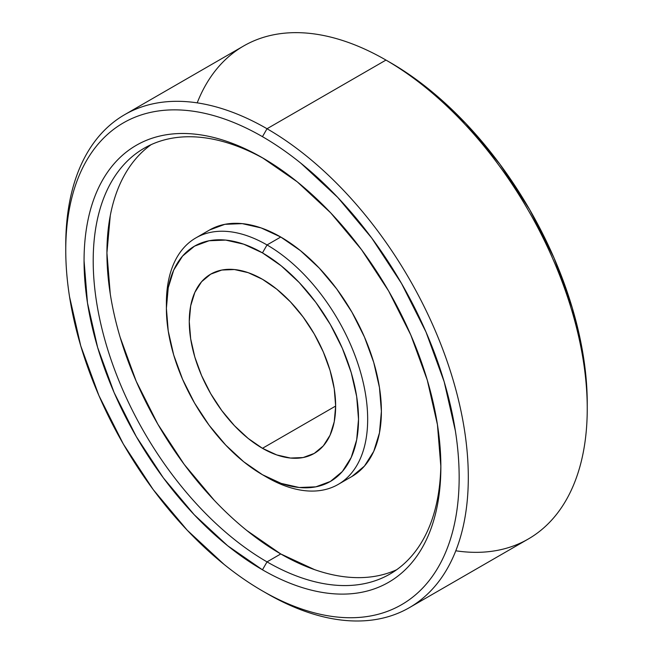 <?xml version="1.0" encoding="UTF-8"?>
<svg xmlns="http://www.w3.org/2000/svg" width="653" height="653" viewBox="0 0 653 653"><rect width="100%" height="100%" fill="white"/><g stroke="black" fill="none" stroke-linecap="round" stroke-linejoin="round"><path stroke-width="0.98" d="M264.759 159.144A245.83 141.93 -120 0 0 93.208 262.106A245.83 141.93 -120 0 0 267.028 561.882L262.457 569.8A252.303 145.668 60 0 1 84.057 260.8A252.303 145.668 60 0 1 262.457 157.797L297.262 181.844L330.728 212.894L361.574 249.732L388.608 290.96L410.794 334.989L427.282 380.119L437.437 424.63L440.865 466.797C440.865 480.322 439.722 493.064 437.437 505.006C435.151 516.956 431.764 527.885 427.282 537.794C422.801 547.704 417.3 556.397 410.794 563.89C404.289 571.375 396.893 577.513 388.608 582.296C380.324 587.08 371.312 590.418 361.574 592.312C351.836 594.197 341.552 594.605 330.728 593.536C319.905 592.467 308.755 589.928 297.262 585.937C285.777 581.945 274.17 576.566 262.457 569.8L227.652 545.753L194.186 514.703L163.34 477.857L136.306 436.628L114.12 392.608L97.632 347.469L87.486 302.968L84.057 260.8C84.057 247.275 85.2 234.533 87.486 222.583C89.763 210.641 93.15 199.712 97.632 189.803C102.113 179.893 107.614 171.192 114.12 163.707C120.625 156.214 128.021 150.084 136.306 145.301C144.591 140.517 153.602 137.179 163.34 135.285C173.078 133.4 183.362 132.983 194.186 134.061C205.009 135.13 216.167 137.661 227.652 141.66C239.145 145.652 250.744 151.031 262.457 157.797L262.457 157.797A252.303 145.668 60 0 1 440.865 466.797A252.303 145.668 60 0 1 262.457 569.8L267.028 561.882A245.83 141.93 60 0 1 106.431 345.249A245.83 141.93 60 0 1 144.117 148.255A245.83 141.93 60 0 1 264.759 159.144M166.417 305.735A142.321 82.172 60 0 1 195.867 237.904A142.321 82.172 60 0 1 267.028 244.948L262.457 252.874A135.857 78.433 60 0 1 358.521 419.259A135.857 78.433 60 0 1 262.457 474.723L267.028 477.367A142.321 82.172 -120 0 0 367.672 419.259A142.321 82.172 -120 0 0 267.028 244.948A142.321 82.172 60 0 1 360.007 370.365A142.321 82.172 60 0 1 338.197 484.412A142.321 82.172 60 0 1 267.028 477.367L262.457 474.723L281.198 483.408L299.221 487.505L315.832 486.844L330.385 481.449L342.335 471.539L351.208 457.484L356.677 439.836L358.521 419.259L356.677 396.551L351.208 372.585L342.335 348.286L330.385 324.582L315.832 302.38L299.221 282.537L281.198 265.82L262.457 252.874L243.716 244.181L225.693 240.092L209.091 240.753L194.529 246.148L182.587 256.058L173.706 270.105L168.237 287.761L166.393 308.338L168.237 331.038L173.706 355.003L182.587 379.311L194.529 403.015L209.091 425.217L225.693 445.052L243.716 461.769L262.457 474.723A135.857 78.433 60 0 1 166.393 308.338A135.857 78.433 60 0 1 262.457 252.874L267.028 244.948L280.757 237.023L267.028 244.948A142.321 82.172 -120 0 0 166.393 303.057L166.393 308.338M351.918 476.486A142.321 82.172 -120 0 0 373.736 362.439A142.321 82.172 -120 0 0 280.757 237.023L300.388 250.597L319.268 268.105L336.67 288.887L351.918 312.15L364.431 336.981L373.736 362.439L379.458 387.547L381.393 411.333L379.458 432.89L373.736 451.386L364.431 466.103L351.918 476.486L338.197 484.412M151.169 144.631A245.83 141.93 -120 0 0 122.078 343.584A245.83 141.93 -120 0 0 280.757 553.956L267.028 561.882L280.757 553.956A245.83 141.93 -120 0 0 396.616 569.759M587.243 408.696L587.243 403.415A278.178 160.605 -120 0 0 390.543 62.721L385.972 60.076L267.028 128.739L262.457 136.665A278.178 160.605 60 0 1 459.157 477.359A278.178 160.605 60 0 1 262.457 590.932L267.028 593.569A284.651 164.344 -120 0 0 468.307 477.359A284.651 164.344 -120 0 0 267.028 128.739A284.651 164.344 60 0 1 452.986 379.573A284.651 164.344 60 0 1 409.358 607.665A284.651 164.344 60 0 1 267.028 593.569L262.457 590.932C275.37 598.385 288.161 604.319 300.829 608.718C313.497 613.126 325.798 615.918 337.732 617.101C349.665 618.285 361.003 617.828 371.737 615.746C382.478 613.657 392.412 609.984 401.546 604.711C410.68 599.438 418.834 592.671 426.009 584.411C433.184 576.15 439.24 566.559 444.187 555.638C449.125 544.716 452.864 532.66 455.378 519.494C457.9 506.32 459.157 492.272 459.157 477.359C459.157 462.446 457.9 446.954 455.378 430.866L444.187 381.801L426.009 332.034L401.546 283.492L371.737 238.035L337.732 197.41L300.829 163.185C288.161 152.965 275.37 144.125 262.457 136.665C249.544 129.212 236.753 123.278 224.085 118.87C211.417 114.471 199.116 111.679 187.182 110.496C175.249 109.312 163.911 109.761 153.177 111.851C142.436 113.932 132.502 117.613 123.368 122.886C114.234 128.159 106.08 134.926 98.905 143.187C91.73 151.439 85.674 161.03 80.727 171.959C75.789 182.881 72.059 194.929 69.536 208.103C67.014 221.277 65.757 235.317 65.757 250.23C65.757 265.151 67.014 280.643 69.536 296.723L80.727 345.796L98.905 395.563L123.368 444.105L153.177 489.562L187.182 530.179L224.085 564.412C236.753 574.632 249.544 583.472 262.457 590.932L262.457 590.932A278.178 160.605 60 0 1 65.757 250.23A278.178 160.605 60 0 1 262.457 136.665L267.028 128.739L385.972 60.076A284.651 164.344 60 0 1 587.243 408.696A284.651 164.344 60 0 1 455.802 550.789M409.358 607.665L528.293 539.003A284.651 164.344 -120 0 0 571.922 310.91A284.651 164.344 -120 0 0 385.972 60.076L390.543 62.712A278.178 160.605 -120 0 0 390.543 62.712C403.456 70.173 416.247 79.013 428.915 89.232L465.818 123.466L499.823 164.091L529.632 209.548L554.095 258.09L572.273 307.849L583.464 356.922C585.986 373.002 587.243 388.502 587.243 403.415M262.457 448.309A103.509 59.758 60 0 1 194.839 357.101A103.509 59.758 60 0 1 210.707 274.154A103.509 59.758 60 0 1 262.457 279.28L276.733 289.148L290.471 301.89L303.123 317.007L314.215 333.92L323.317 351.975L330.075 370.496L334.246 388.755L335.65 406.052L262.457 448.309L248.181 438.441L234.451 425.707L221.791 410.59L210.707 393.677L201.597 375.614L194.839 357.101L190.676 338.842L189.264 321.537L190.676 305.865L194.839 292.413L201.597 281.712L210.707 274.154L221.791 270.048L234.451 269.542L248.181 272.66L262.457 279.28A103.509 59.758 60 0 1 330.075 370.496A103.509 59.758 60 0 1 314.207 453.435L303.123 457.549L290.471 458.047L276.733 454.929L262.457 448.309L335.65 406.052L334.246 421.732L330.075 435.184L323.317 445.885L314.215 453.435A103.509 59.758 60 0 1 262.457 448.309M197.198 102.864A284.651 164.344 60 0 1 385.972 60.076A284.651 164.344 -120 0 0 243.642 45.979L124.707 114.642A284.651 164.344 60 0 1 267.028 128.739A284.651 164.344 -120 0 0 65.757 244.948L65.757 250.23M65.765 247.609A284.651 164.344 60 0 1 124.707 114.642M440.848 464.128A245.83 141.93 60 0 1 389.947 574.052A245.83 141.93 60 0 1 267.028 561.882A245.83 141.93 -120 0 0 440.848 464.128M246.842 530.522L280.757 553.956L314.664 569.677M347.274 577.081C357.82 578.125 367.843 577.725 377.328 575.881M136.224 158.271C129.882 165.568 124.527 174.049 120.16 183.697M110.267 215.645L106.929 252.874L110.267 293.964M120.16 337.323L136.224 381.303L157.838 424.197L184.179 464.373L214.233 500.271M209.597 229.978L224.844 224.33L242.247 223.636L261.118 227.921L280.757 237.023A142.321 82.172 -120 0 0 209.597 229.978L195.867 237.904M385.972 60.076L390.543 62.721"/></g></svg>

